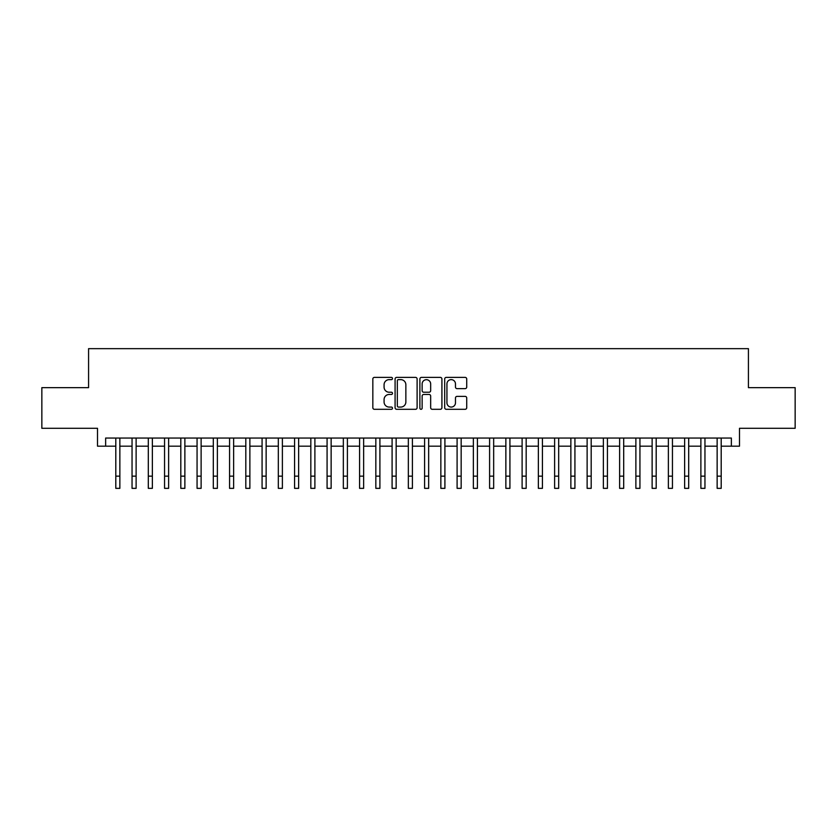 <?xml version="1.0" encoding="UTF-8"?>
<svg xmlns="http://www.w3.org/2000/svg" width="837" height="837" viewBox="0 0 837 837"><rect width="100%" height="100%" fill="white"/><g stroke="black" fill="none" stroke-linecap="round" stroke-linejoin="round"><path stroke-width="1.26" d="M392.501 378.512A1.119 1.119 0 0 0 391.381 377.393L374.432 377.393A1.59 1.59 0 0 0 372.831 378.994L372.831 407.703A1.59 1.59 0 0 0 374.432 409.303L391.381 409.303A1.119 1.119 0 0 0 392.501 408.184A1.119 1.119 0 0 0 391.381 407.064L389.184 407.064A5.106 5.106 0 0 1 384.078 401.959L384.078 399.573A5.106 5.106 0 0 1 389.184 394.468L391.381 394.468A1.119 1.119 0 0 0 392.501 393.348A1.119 1.119 0 0 0 391.381 392.229L389.184 392.229A5.106 5.106 0 0 1 384.078 387.123L384.078 384.738A5.106 5.106 0 0 1 389.184 379.632L391.381 379.632A1.119 1.119 0 0 0 392.501 378.512M465.121 388.64A1.59 1.59 0 0 0 466.722 387.05L466.722 378.994A1.59 1.59 0 0 0 465.121 377.393L446.299 377.393A1.59 1.59 0 0 0 444.698 378.994L444.698 407.703A1.59 1.59 0 0 0 446.299 409.303L465.121 409.303A1.59 1.59 0 0 0 466.722 407.703L466.722 397.973A1.59 1.59 0 0 0 465.121 396.382L457.065 396.382A1.59 1.59 0 0 0 455.474 397.973L455.474 402.806A4.269 4.269 0 0 1 451.206 407.064A4.269 4.269 0 0 1 446.937 402.806L446.937 383.901A4.269 4.269 0 0 1 451.206 379.632A4.269 4.269 0 0 1 455.474 383.901L455.474 387.05A1.59 1.59 0 0 0 457.065 388.64L465.121 388.64M105.64 446.173L105.64 438.044L731.36 438.044L731.36 446.173L739.489 446.173L739.489 428.293L795.15 428.293L795.15 387.657L748.424 387.657L748.424 348.652L88.576 348.652L88.576 387.657L41.85 387.657L41.85 428.293L97.51 428.293L97.51 446.173L115.799 446.173M417.108 378.994A1.59 1.59 0 0 0 415.508 377.393L396.686 377.393A1.59 1.59 0 0 0 395.085 378.994L395.085 407.703A1.59 1.59 0 0 0 396.686 409.303L415.508 409.303A1.59 1.59 0 0 0 417.108 407.703L417.108 378.994M421.492 377.393L440.314 377.393A1.59 1.59 0 0 1 441.915 378.994L441.915 407.703A1.59 1.59 0 0 1 440.314 409.303L432.258 409.303A1.59 1.59 0 0 1 430.668 407.703L430.668 396.058A1.59 1.59 0 0 0 429.067 394.468L423.721 394.468A1.59 1.59 0 0 0 422.13 396.058L422.13 408.184A1.119 1.119 0 0 1 421.011 409.303A1.119 1.119 0 0 1 419.892 408.184L419.892 378.994A1.59 1.59 0 0 1 421.492 377.393M119.858 446.173L132.047 446.173M136.117 446.173L148.306 446.173M152.365 446.173L164.554 446.173M168.624 446.173L180.813 446.173M184.872 446.173L197.061 446.173M201.121 446.173L213.309 446.173M217.379 446.173L229.568 446.173M233.628 446.173L245.816 446.173M249.876 446.173L262.075 446.173M266.135 446.173L278.323 446.173M282.383 446.173L294.572 446.173M298.642 446.173L310.83 446.173M314.89 446.173L327.079 446.173M331.138 446.173L343.337 446.173M347.397 446.173L359.586 446.173M363.645 446.173L375.834 446.173M379.904 446.173L392.093 446.173M396.152 446.173L408.341 446.173M412.4 446.173L424.6 446.173M428.659 446.173L440.848 446.173M444.907 446.173L457.096 446.173M461.166 446.173L473.355 446.173M477.414 446.173L489.603 446.173M493.663 446.173L505.862 446.173M509.921 446.173L522.11 446.173M526.17 446.173L538.358 446.173M542.428 446.173L554.617 446.173M558.677 446.173L570.865 446.173M574.925 446.173L587.124 446.173M591.184 446.173L603.372 446.173M607.432 446.173L619.621 446.173M623.691 446.173L635.879 446.173M639.939 446.173L652.128 446.173M656.187 446.173L668.376 446.173M672.446 446.173L684.635 446.173M688.694 446.173L700.883 446.173M704.953 446.173L717.142 446.173M721.201 446.173L731.36 446.173M398.443 379.632A1.119 1.119 0 0 0 397.324 380.751L397.324 405.955A1.119 1.119 0 0 0 398.443 407.064L400.756 407.064A5.106 5.106 0 0 0 405.861 401.959L405.861 384.738A5.106 5.106 0 0 0 400.756 379.632L398.443 379.632M430.668 383.974A4.269 4.269 0 0 0 426.399 379.705A4.269 4.269 0 0 0 422.13 383.974L422.13 390.638A1.59 1.59 0 0 0 423.721 392.229L429.067 392.229A1.59 1.59 0 0 0 430.668 390.638L430.668 383.974M115.799 476.159L119.858 476.159L119.858 488.348L115.799 488.348L115.799 438.044M119.858 476.159L119.858 438.044M132.047 476.159L136.117 476.159L136.117 488.348L132.047 488.348L132.047 438.044M136.117 476.159L136.117 438.044M148.306 476.159L152.365 476.159L152.365 488.348L148.306 488.348L148.306 438.044M152.365 476.159L152.365 438.044M164.554 476.159L168.624 476.159L168.624 488.348L164.554 488.348L164.554 438.044M168.624 476.159L168.624 438.044M180.813 476.159L184.872 476.159L184.872 488.348L180.813 488.348L180.813 438.044M184.872 476.159L184.872 438.044M197.061 476.159L201.121 476.159L201.121 488.348L197.061 488.348L197.061 438.044M201.121 476.159L201.121 438.044M213.309 476.159L217.379 476.159L217.379 488.348L213.309 488.348L213.309 438.044M217.379 476.159L217.379 438.044M229.568 476.159L233.628 476.159L233.628 488.348L229.568 488.348L229.568 438.044M233.628 476.159L233.628 438.044M245.816 476.159L249.876 476.159L249.876 488.348L245.816 488.348L245.816 438.044M249.876 476.159L249.876 438.044M262.075 476.159L266.135 476.159L266.135 488.348L262.075 488.348L262.075 438.044M266.135 476.159L266.135 438.044M278.323 476.159L282.383 476.159L282.383 488.348L278.323 488.348L278.323 438.044M282.383 476.159L282.383 438.044M294.572 476.159L298.642 476.159L298.642 488.348L294.572 488.348L294.572 438.044M298.642 476.159L298.642 438.044M310.83 476.159L314.89 476.159L314.89 488.348L310.83 488.348L310.83 438.044M314.89 476.159L314.89 438.044M327.079 476.159L331.138 476.159L331.138 488.348L327.079 488.348L327.079 438.044M331.138 476.159L331.138 438.044M343.337 476.159L347.397 476.159L347.397 488.348L343.337 488.348L343.337 438.044M347.397 476.159L347.397 438.044M359.586 476.159L363.645 476.159L363.645 488.348L359.586 488.348L359.586 438.044M363.645 476.159L363.645 438.044M375.834 476.159L379.904 476.159L379.904 488.348L375.834 488.348L375.834 438.044M379.904 476.159L379.904 438.044M392.093 476.159L396.152 476.159L396.152 488.348L392.093 488.348L392.093 438.044M396.152 476.159L396.152 438.044M408.341 476.159L412.4 476.159L412.4 488.348L408.341 488.348L408.341 438.044M412.4 476.159L412.4 438.044M424.6 476.159L428.659 476.159L428.659 488.348L424.6 488.348L424.6 438.044M428.659 476.159L428.659 438.044M440.848 476.159L444.907 476.159L444.907 488.348L440.848 488.348L440.848 438.044M444.907 476.159L444.907 438.044M457.096 476.159L461.166 476.159L461.166 488.348L457.096 488.348L457.096 438.044M461.166 476.159L461.166 438.044M473.355 476.159L477.414 476.159L477.414 488.348L473.355 488.348L473.355 438.044M477.414 476.159L477.414 438.044M489.603 476.159L493.663 476.159L493.663 488.348L489.603 488.348L489.603 438.044M493.663 476.159L493.663 438.044M505.862 476.159L509.921 476.159L509.921 488.348L505.862 488.348L505.862 438.044M509.921 476.159L509.921 438.044M522.11 476.159L526.17 476.159L526.17 488.348L522.11 488.348L522.11 438.044M526.17 476.159L526.17 438.044M538.358 476.159L542.428 476.159L542.428 488.348L538.358 488.348L538.358 438.044M542.428 476.159L542.428 438.044M554.617 476.159L558.677 476.159L558.677 488.348L554.617 488.348L554.617 438.044M558.677 476.159L558.677 438.044M570.865 476.159L574.925 476.159L574.925 488.348L570.865 488.348L570.865 438.044M574.925 476.159L574.925 438.044M587.124 476.159L591.184 476.159L591.184 488.348L587.124 488.348L587.124 438.044M591.184 476.159L591.184 438.044M603.372 476.159L607.432 476.159L607.432 488.348L603.372 488.348L603.372 438.044M607.432 476.159L607.432 438.044M619.621 476.159L623.691 476.159L623.691 488.348L619.621 488.348L619.621 438.044M623.691 476.159L623.691 438.044M635.879 476.159L639.939 476.159L639.939 488.348L635.879 488.348L635.879 438.044M639.939 476.159L639.939 438.044M652.128 476.159L656.187 476.159L656.187 488.348L652.128 488.348L652.128 438.044M656.187 476.159L656.187 438.044M668.376 476.159L672.446 476.159L672.446 488.348L668.376 488.348L668.376 438.044M672.446 476.159L672.446 438.044M684.635 476.159L688.694 476.159L688.694 488.348L684.635 488.348L684.635 438.044M688.694 476.159L688.694 438.044M700.883 476.159L704.953 476.159L704.953 488.348L700.883 488.348L700.883 438.044M704.953 476.159L704.953 438.044M717.142 476.159L721.201 476.159L721.201 488.348L717.142 488.348L717.142 438.044M721.201 476.159L721.201 438.044"/></g></svg>
